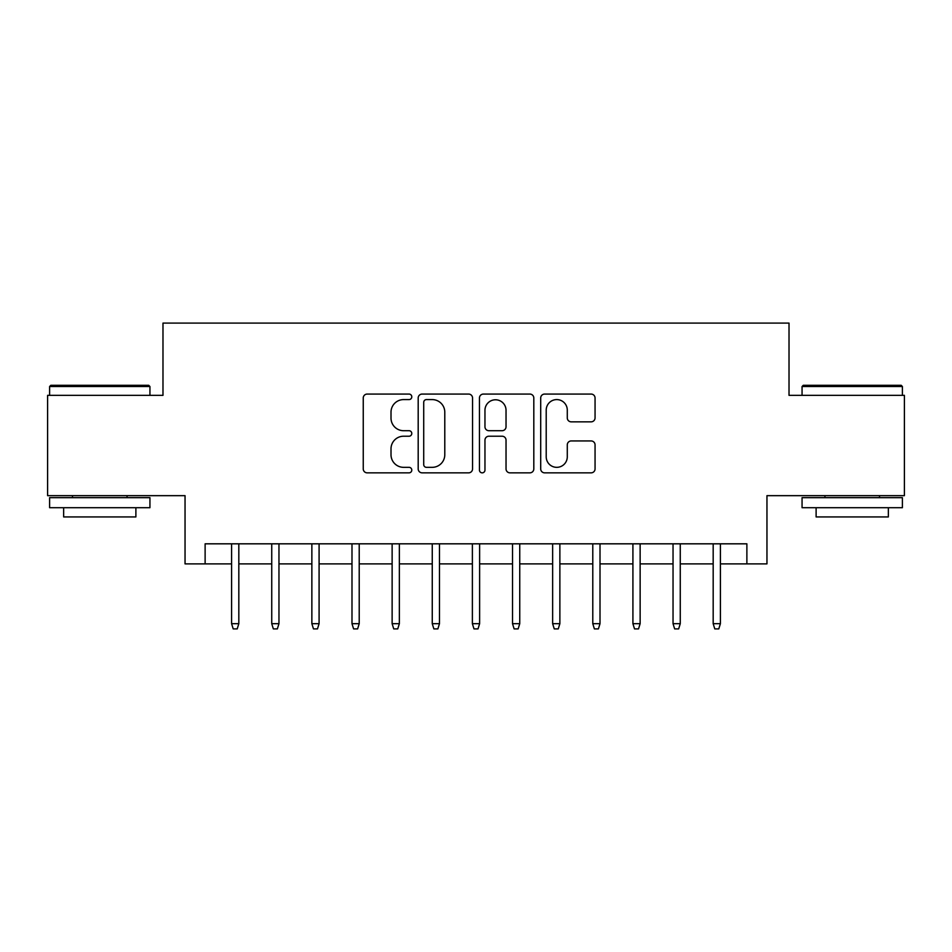 <?xml version="1.0" encoding="UTF-8"?>
<svg xmlns="http://www.w3.org/2000/svg" width="952" height="952" viewBox="0 0 952 952"><rect width="100%" height="100%" fill="white"/><g stroke="black" fill="none" stroke-linecap="round" stroke-linejoin="round"><path stroke-width="1.43" d="M411.788 396.829A2.761 2.761 0 0 0 409.039 394.068L367.186 394.068A3.939 3.939 0 0 0 363.248 398.007L363.248 468.908A3.939 3.939 0 0 0 367.186 472.846L409.039 472.846A2.761 2.761 0 0 0 411.788 470.098A2.761 2.761 0 0 0 409.039 467.337L403.624 467.337A12.602 12.602 0 0 1 391.01 454.735L391.01 448.82A12.602 12.602 0 0 1 403.624 436.218L409.039 436.218A2.761 2.761 0 0 0 411.788 433.457A2.761 2.761 0 0 0 409.039 430.709L403.624 430.709A12.602 12.602 0 0 1 391.01 418.095L391.01 412.192A12.602 12.602 0 0 1 403.624 399.59L409.039 399.59A2.761 2.761 0 0 0 411.788 396.829M591.121 421.843A3.939 3.939 0 0 0 595.059 417.904L595.059 398.007A3.939 3.939 0 0 0 591.121 394.068L544.639 394.068A3.939 3.939 0 0 0 540.7 398.007L540.7 468.908A3.939 3.939 0 0 0 544.639 472.846L591.121 472.846A3.939 3.939 0 0 0 595.059 468.908L595.059 444.882A3.939 3.939 0 0 0 591.121 440.943L571.224 440.943A3.939 3.939 0 0 0 567.285 444.882L567.285 456.805A10.531 10.531 0 0 1 556.753 467.337A10.531 10.531 0 0 1 546.21 456.805L546.21 410.122A10.531 10.531 0 0 1 556.753 399.59A10.531 10.531 0 0 1 567.285 410.122L567.285 417.904A3.939 3.939 0 0 0 571.224 421.843L591.121 421.843M205.12 563.881L205.12 543.818L746.88 543.818L746.88 563.881L766.955 563.881L766.955 495.659L904.4 495.659L904.4 395.342L789.018 395.342L789.018 323.097L162.982 323.097L162.982 395.342L47.6 395.342L47.6 495.659L185.045 495.659L185.045 563.881L231.598 563.881M472.549 398.007A3.939 3.939 0 0 0 468.61 394.068L422.129 394.068A3.939 3.939 0 0 0 418.19 398.007L418.19 468.908A3.939 3.939 0 0 0 422.129 472.846L468.61 472.846A3.939 3.939 0 0 0 472.549 468.908L472.549 398.007M483.39 394.068L529.871 394.068A3.939 3.939 0 0 1 533.81 398.007L533.81 468.908A3.939 3.939 0 0 1 529.871 472.846L509.974 472.846A3.939 3.939 0 0 1 506.036 468.908L506.036 440.157A3.939 3.939 0 0 0 502.097 436.218L488.9 436.218A3.939 3.939 0 0 0 484.961 440.157L484.961 470.098A2.761 2.761 0 0 1 482.2 472.846A2.761 2.761 0 0 1 479.451 470.098L479.451 398.007A3.939 3.939 0 0 1 483.39 394.068M238.821 563.881L271.736 563.881M278.96 563.881L311.863 563.881M319.087 563.881L351.99 563.881M359.213 563.881L392.129 563.881M399.352 563.881L432.256 563.881M439.479 563.881L472.382 563.881M479.618 563.881L512.521 563.881M519.744 563.881L552.648 563.881M559.871 563.881L592.787 563.881M600.01 563.881L632.913 563.881M640.137 563.881L673.04 563.881M680.263 563.881L713.179 563.881M720.402 563.881L746.88 563.881M426.46 399.59A2.761 2.761 0 0 0 423.711 402.339L423.711 464.576A2.761 2.761 0 0 0 426.46 467.337L432.172 467.337A12.602 12.602 0 0 0 444.786 454.735L444.786 412.192A12.602 12.602 0 0 0 432.172 399.59L426.46 399.59M506.036 410.324A10.531 10.531 0 0 0 495.504 399.78A10.531 10.531 0 0 0 484.961 410.324L484.961 426.77A3.939 3.939 0 0 0 488.9 430.709L502.097 430.709A3.939 3.939 0 0 0 506.036 426.77L506.036 410.324M231.598 623.679L233.204 628.903L237.215 628.903L238.821 623.679L231.598 623.679L231.598 543.818M238.821 623.679L238.821 543.818M50.813 385.298L148.726 385.298L149.94 386.512L49.611 386.512L50.813 385.298M99.77 507.702L49.611 507.702L49.611 497.67L149.94 497.67L149.94 507.702L99.77 507.702M135.886 507.702L135.886 516.936L63.653 516.936L63.653 507.702M803.274 385.298L901.187 385.298L902.389 386.512L802.06 386.512L803.274 385.298M852.23 507.702L802.06 507.702L802.06 497.67L902.389 497.67L902.389 507.702L852.23 507.702M888.347 507.702L888.347 516.936L816.114 516.936L816.114 507.702M271.736 623.679L273.343 628.903L277.353 628.903L278.96 623.679L271.736 623.679L271.736 543.818M278.96 623.679L278.96 543.818M311.863 623.679L313.47 628.903L317.48 628.903L319.087 623.679L311.863 623.679L311.863 543.818M319.087 623.679L319.087 543.818M351.99 623.679L353.597 628.903L357.619 628.903L359.213 623.679L351.99 623.679L351.99 543.818M359.213 623.679L359.213 543.818M392.129 623.679L393.735 628.903L397.746 628.903L399.352 623.679L392.129 623.679L392.129 543.818M399.352 623.679L399.352 543.818M432.256 623.679L433.862 628.903L437.872 628.903L439.479 623.679L432.256 623.679L432.256 543.818M439.479 623.679L439.479 543.818M472.382 623.679L473.989 628.903L478.011 628.903L479.618 623.679L472.382 623.679L472.382 543.818M479.618 623.679L479.618 543.818M512.521 623.679L514.128 628.903L518.138 628.903L519.744 623.679L512.521 623.679L512.521 543.818M519.744 623.679L519.744 543.818M552.648 623.679L554.254 628.903L558.265 628.903L559.871 623.679L552.648 623.679L552.648 543.818M559.871 623.679L559.871 543.818M592.787 623.679L594.381 628.903L598.403 628.903L600.01 623.679L592.787 623.679L592.787 543.818M600.01 623.679L600.01 543.818M632.913 623.679L634.52 628.903L638.53 628.903L640.137 623.679L632.913 623.679L632.913 543.818M640.137 623.679L640.137 543.818M673.04 623.679L674.647 628.903L678.657 628.903L680.263 623.679L673.04 623.679L673.04 543.818M680.263 623.679L680.263 543.818M713.179 623.679L714.785 628.903L718.796 628.903L720.402 623.679L713.179 623.679L713.179 543.818M720.402 623.679L720.402 543.818M49.611 395.342L49.611 386.512M72.483 497.67L72.483 495.659M127.056 497.67L127.056 495.659M149.94 395.342L149.94 386.512M802.06 395.342L802.06 386.512M824.944 497.67L824.944 495.659M879.517 497.67L879.517 495.659M902.389 395.342L902.389 386.512"/></g></svg>
